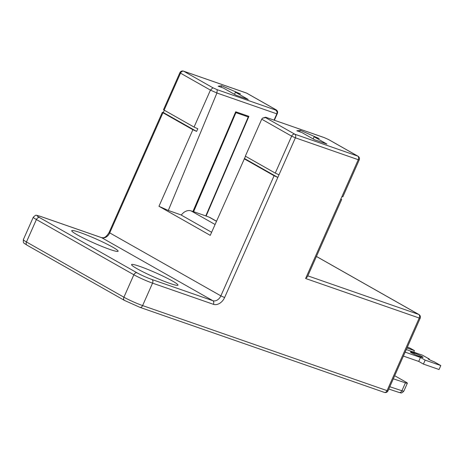 <?xml version="1.0" encoding="UTF-8"?>
<svg xmlns="http://www.w3.org/2000/svg" width="464" height="464" viewBox="0 0 464 464"><rect width="100%" height="100%" fill="white"/><g stroke="black" fill="none" stroke-linecap="round" stroke-linejoin="round"><path stroke-width="0.7" d="M181.337 215.006L168.304 210.47L158.961 206.283L210.25 235.352L244.493 158.526L277.832 177.422L274.091 175.746L244.174 158.792M216.514 221.218L210.169 217.622A10.15 7.465 119.5 0 0 209.258 217.21L205.79 215.911L248.257 116.94L235.927 112.613L193.621 211.677L194.045 211.915L191.006 210.859A10.15 7.465 119.5 0 0 181.273 215.093L211.607 232.284M262.531 118.129L265.628 117.659L294.843 134.212L357.727 156.095A2.9 2.134 -60.5 0 1 357.988 156.211L328.686 139.6L324.121 137.559L265.675 117.224L262.531 118.129L261.725 119.184L245.346 156.148L275.262 173.107L279.003 174.783L224.599 297.546A10.15 7.465 119.5 0 1 213.405 304.314L152.546 283.139L142.605 305.579L387.057 390.636L419.224 318.031L305.625 278.504L341.887 196.666L342.832 196.869L359.211 159.912L358.266 159.703A2.9 1.949 -70.8 0 0 357.727 156.095L328.518 139.536M324.232 137.617L265.675 117.224M300.289 130.309L296.827 130.79L301.902 132.553L314.72 139.821L326.894 144.055L314.07 136.787L319.145 138.556L300.289 130.309L299.645 131.77M340.878 198.952L341.661 199.508L340.721 199.305M341.661 199.508L307.429 276.759L305.625 278.504M405.147 352.13L420.465 357.46L425.169 360.128L440.8 365.562L433.875 361.642A3.77 0.342 23.9 0 1 430.14 360.047A3.77 0.342 23.9 0 1 428.208 358.852A3.77 0.342 23.9 0 1 429.432 359.119L422.507 355.198L406.29 349.554M412.293 352.379L414.323 353.087A5.8 0.522 23.9 0 1 420.071 355.534A5.8 0.522 23.9 0 1 423.04 357.373A5.8 0.522 23.9 0 1 421.161 356.961L419.131 356.259A5.8 0.522 23.9 0 1 413.378 353.812A5.8 0.522 23.9 0 1 410.408 351.967A5.8 0.522 23.9 0 1 412.293 352.379L411.98 353.087M403.396 356.091L418.714 361.421L423.412 364.083L439.043 369.524L440.8 365.562M418.714 361.421L420.465 357.46M423.412 364.083L425.169 360.128M429.432 359.119L429.229 359.583M394.69 375.73L405.803 382.029A7.25 0.655 -156.1 0 1 407.357 383.2A7.25 0.655 -156.1 0 1 405.432 382.829L393.321 378.827M407.409 347.031A3.77 0.342 23.9 0 0 409.811 348L414.427 350.616L406.969 348.023M413.749 352.147L414.427 350.616M164.297 110.217L163.287 112.503L162.342 112.294L162.968 112.764L192.885 129.723L158.961 206.283M221.647 85.736L218.184 86.217L223.254 87.98L236.077 95.248L248.252 99.482L235.428 92.214L240.497 93.977L221.647 85.736L221.003 87.197M192.885 129.723L196.626 131.393L197.792 128.754L194.056 127.078L210.436 90.115L212.924 87.783L217.21 89.703L216.92 93.003L210.436 90.115L180.513 73.161L164.134 110.125L163.514 109.655L179.893 72.691L180.513 73.161A2.9 2.134 119.5 0 1 183.715 71.23L212.924 87.783M274.044 120.135L276.834 113.848L277.379 113.413C277.942 111.795 277.42 110.548 275.813 109.666L246.604 93.107A2.9 2.134 119.5 0 1 246.86 93.229L276.167 109.835L275.448 109.968C276.944 110.971 277.402 112.265 276.834 113.848L216.92 93.003L168.304 210.47M277.379 113.413L274.352 120.24M192.914 211.526L235.712 111.778L248.901 116.365L206.109 216.091M248.901 116.365L236.367 144.646M235.927 112.613L217.842 153.433M248.257 116.94L236.083 112.706M205.79 215.911L193.621 211.677M196.626 131.393L163.287 112.503M194.056 127.078L164.134 110.125M168.148 282.796A25.369 2.291 23.9 0 0 169.725 283.353A25.369 2.291 23.9 0 0 177.961 285.151A25.369 2.291 23.9 0 0 164.969 277.107A25.369 2.291 23.9 0 0 139.803 266.394A25.369 2.291 23.9 0 0 138.336 265.901A25.369 2.291 23.9 0 0 131.567 264.596A25.369 2.291 23.9 0 0 143.672 272.206A25.369 2.291 23.9 0 0 168.148 282.796M108.309 248.878A25.369 2.291 23.9 0 0 109.887 249.441A25.369 2.291 23.9 0 0 118.123 251.239A25.369 2.291 23.9 0 0 105.131 243.194A25.369 2.291 23.9 0 0 79.965 232.481A25.369 2.291 23.9 0 0 78.503 231.983A25.369 2.291 23.9 0 0 71.734 230.683A25.369 2.291 23.9 0 0 83.833 238.293A25.369 2.291 23.9 0 0 108.309 248.878M244.493 158.526L245.508 156.24M234.482 94.343L235.428 92.214M313.13 138.916L314.07 136.787M307.829 275.854L418.685 314.424L316.425 256.464M265.628 117.659L265.994 117.357M341.887 196.666L358.266 159.703L295.382 137.82L279.003 174.783M275.262 173.107L291.641 136.149A2.9 2.134 -60.5 0 1 294.843 134.212A2.9 1.949 109.2 0 1 295.382 137.82L291.641 136.149L261.725 119.184M419.224 318.031A2.9 1.949 -70.8 0 0 418.685 314.424A2.9 2.134 -60.5 0 1 418.946 314.54A2.9 2.9 0 0 1 420.169 318.24L419.224 318.031M384.175 392.306A2.9 1.949 -70.8 0 0 384.395 392.405A2.9 1.949 -70.8 0 0 387.057 390.636L387.997 390.839L420.169 318.24M413.888 354.055L414.323 353.087M389.812 386.744L401.917 390.752L405.432 382.829M388.786 389.058L399.127 392.474A2.9 2.129 -71.7 0 0 401.917 390.752A7.25 0.655 23.9 0 0 403.848 391.117L407.357 383.2M246.604 93.107A2.9 1.949 -70.8 0 0 246.384 93.009L183.495 71.131A2.9 1.949 109.2 0 1 183.715 71.23L246.604 93.107M217.21 89.703L275.448 109.968M216.473 221.299L209.258 217.21M191.006 210.859L215.058 224.495M162.968 112.764L109.736 232.882L220.864 295.87L274.091 175.746M109.115 232.418L109.736 232.882A7.25 5.33 -60.5 0 1 101.738 237.719A2.9 1.949 -70.8 0 0 101.523 237.62C102.683 237.614 105.061 239.128 109.115 232.418L162.342 112.294M213.405 304.314A2.9 1.949 -70.8 0 0 212.866 300.707A7.25 5.33 119.5 0 0 220.864 295.87L224.599 297.546M212.866 300.707L101.738 237.719L40.878 216.543A11.6 1.05 -156.1 0 0 39.602 217.599A2.9 2.134 119.5 0 0 36.407 219.53L26.46 241.97A2.9 2.134 119.5 0 0 27.063 245.201C23.374 242.539 23.235 243.786 23.351 239.627A14.5 1.311 23.9 0 0 26.46 241.97L123.911 297.204L133.858 274.763A2.9 2.134 -60.5 0 1 137.054 272.826A11.6 1.05 -156.1 0 0 152.006 279.531L212.866 300.707M152.006 279.531A2.9 1.949 109.2 0 1 152.546 283.139A14.5 1.311 -156.1 0 1 133.858 274.763L36.407 219.53A14.5 1.311 -156.1 0 1 33.298 217.187L23.351 239.627M124.77 300.55A2.9 2.134 -60.5 0 1 124.509 300.434A2.9 2.134 -60.5 0 1 123.911 297.204A14.5 1.311 23.9 0 0 142.605 305.579A2.9 1.949 109.2 0 1 139.942 307.348L384.395 392.405A2.9 2.9 0 0 0 387.997 390.839M33.298 217.187C36.586 214.455 34.69 214.96 40.664 216.444A2.9 1.949 109.2 0 1 40.878 216.543M39.602 217.599L137.054 272.826M328.634 139.577L324.15 137.57M359.211 159.912A2.9 2.9 0 0 0 357.988 156.211M399.127 392.474C400.884 392.451 400.774 394.319 403.848 391.117M246.86 93.229A2.9 2.9 0 0 0 246.384 93.009M183.495 71.131A2.9 2.9 0 0 0 179.893 72.691M27.063 245.201L124.509 300.434L139.942 307.348M40.664 216.444L101.523 237.62M316.431 256.435L418.946 314.54"/></g></svg>
